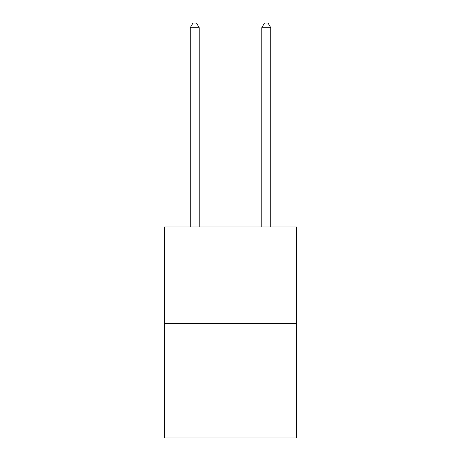 <?xml version="1.0" encoding="UTF-8"?>
<svg xmlns="http://www.w3.org/2000/svg" width="461" height="461" viewBox="0 0 461 461"><rect width="100%" height="100%" fill="white"/><g stroke="black" fill="none" stroke-linecap="round" stroke-linejoin="round"><path stroke-width="0.69" d="M296.659 323.513L296.659 226.962L164.341 226.962L164.341 437.95L296.659 437.95L296.659 323.513L164.341 323.513M199.21 226.962L199.21 27.7L190.266 27.7L190.266 226.962M190.266 27.7L192.952 23.05L196.524 23.05L199.21 27.7M270.734 226.962L270.734 27.7L261.79 27.7L261.79 226.962M261.79 27.7L264.476 23.05L268.048 23.05L270.734 27.7"/></g></svg>
